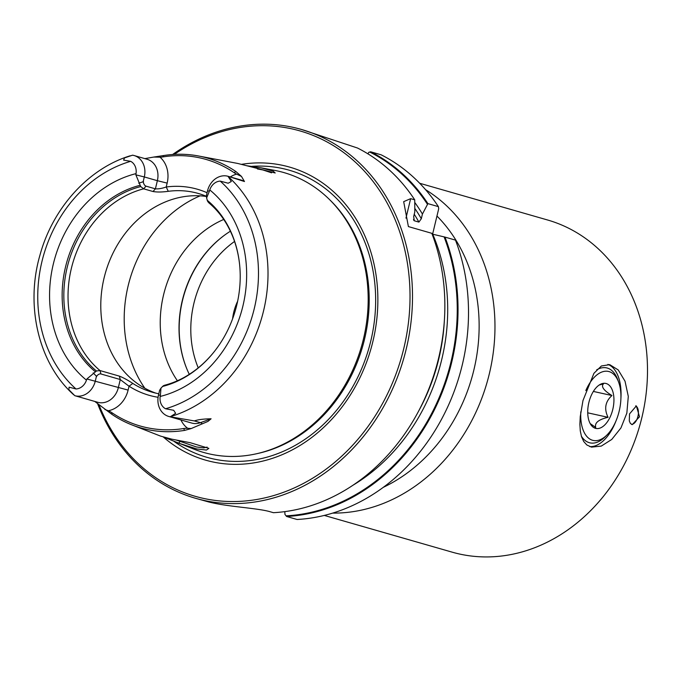 <?xml version="1.0" encoding="UTF-8"?>
<svg xmlns="http://www.w3.org/2000/svg" width="681" height="681" viewBox="0 0 681 681"><rect width="100%" height="100%" fill="white"/><g stroke="black" fill="none" stroke-linecap="round" stroke-linejoin="round"><path stroke-width="1.02" d="M590.18 423.582L595.73 427.438C594.445 422.867 598.556 419.496 608.065 417.317C603.945 408.881 605.23 401.62 611.93 395.533C603.707 390.468 600.88 386.578 603.451 383.88L599.152 385.046M588.009 416.457A23.043 12.428 102.5 0 0 591.721 425.838A23.043 12.428 102.5 0 0 607.205 422.067A23.043 12.428 102.5 0 0 613.649 395.406A23.043 12.428 102.5 0 0 600.957 384.041A23.043 12.428 102.5 0 0 588.009 416.457M580.816 411.775A35.327 19.059 102.5 0 0 605.077 436.7A35.327 19.059 102.5 0 0 606.899 435.048A35.327 19.059 102.5 0 0 618.603 382.084A35.327 19.059 102.5 0 0 596.573 375.171A35.327 19.059 102.5 0 0 585.813 390.579M606.899 435.048L604.907 437.023A38.4 20.719 -77.5 0 1 602.923 438.811A38.4 20.719 -77.5 0 1 590.018 442.871A38.4 20.719 -77.5 0 1 581.37 436.198M596.675 369.834A38.4 20.719 -77.5 0 1 606.592 367.876A38.4 20.719 -77.5 0 1 617.624 379.453L618.603 382.084M593.355 391.43L611.93 395.533M587.72 412.822L608.065 417.317M286.02 515.84A191.284 160.971 -74 0 0 451.043 361.637A191.284 160.971 -74 0 0 444.08 236.877L444.991 237.099A191.863 161.457 106 0 1 451.809 361.824A191.863 161.457 106 0 1 286.599 516.479L284.956 514.427L284.803 511.627M206.352 195.728L207.509 190.91A18.736 15.765 106 0 1 227.999 176.277L244.47 181.529L241.491 176.439L236.605 174.115A27.266 22.941 106 0 1 234.17 172.693L235.83 171.501A138.371 116.442 -74 0 0 201.397 156.579A138.371 116.442 106 0 0 198.46 155.975L237.754 163.457L275.192 172.974L273.132 171.127L261.061 167.815L274.647 170.386A145.572 122.503 106 0 1 277.737 171.016A145.572 122.503 106 0 1 329.434 199.482A145.572 122.503 106 0 1 363.458 338.968A145.572 122.503 -74 0 1 256.397 453.784A145.572 122.503 -74 0 1 209.799 454.014A145.572 122.503 -74 0 1 194.519 449.366L163.517 437.083M241.491 176.439L235.83 171.501M234.17 172.693A136.711 115.046 106 0 0 162.836 156.928A27.266 22.941 106 0 1 160.001 157.183L153.778 157.056L144.857 158.622M162.836 156.928L163.636 155.549L153.778 157.056M176.592 440.164L196.409 446.957L203.798 447.911L207.152 447.111M179.912 441.526L178.814 443.229L196.928 448.992L206.454 450.056L208.863 448.362L190.314 442.718L171.578 439.117L160.563 436.104M639.502 416.772L632.223 424.663L630.351 423.369L629.295 420.901L629.533 413.903L636.369 405.919L639.502 416.772M631.568 424.425A9.602 5.176 102.5 0 0 637.927 416.423A9.602 5.176 -77.5 0 0 635.671 405.85M615.956 421.028A42.239 22.788 -77.5 0 1 589.729 446.6M626.843 413.137L620.936 427.949L611.751 439.449L601.263 446.098L591.491 447.128L586.86 444.991L583.728 441.526L581.531 436.725L580.289 430.937L579.88 424.237L580.246 416.619L582.979 400.539L593.934 373.307L601.383 365.986L609.716 364.641L618.229 369.945L625.03 381.215L628.299 396.41L626.843 413.137M419.692 183.266L547.533 219.98A172.795 145.411 106 0 1 641.894 417.462A172.795 145.411 -74 0 1 452.124 552.146L324.284 515.423M163.363 437.032A152.433 128.275 -74 0 0 372.924 341.317A152.433 128.275 106 0 0 241.483 164.342M163.636 155.549A138.371 116.442 106 0 1 198.46 155.975M246.59 165.713L261.061 167.815M178.814 443.229L177.715 442.803M202.274 423.854A7.295 3.362 69.9 0 0 200.461 422.671L211.093 418.781L207.952 421.411L191.072 428.604L184.594 430.401A139.333 117.251 -74 0 1 146.568 429.37A139.333 117.251 106 0 1 131.935 424.918A139.333 117.251 106 0 1 111.897 414.337L111.837 412.652A27.266 22.941 -74 0 0 108.339 410.754A26.031 21.911 -74 0 0 128.113 390.094L129.049 386.204A105.691 88.939 -74 0 0 158.086 397.278M94.77 401.432L111.897 414.337M96.455 376.244L95.297 381.062A18.736 15.765 106 0 1 74.808 395.695L97.749 402.284A18.736 15.765 106 0 0 118.324 387.676L120.282 379.53L100.941 373.971L100.005 370.566L96.455 370.992A103.223 86.862 106 0 1 67.181 267.42A103.223 86.862 106 0 1 140.737 186.568L143.631 188.824L153.004 191.514L155.404 188.841L146.032 186.151L143.631 188.824A101.869 85.729 -74 0 0 71.335 268.535A101.869 85.729 -74 0 0 100.005 370.566L119.345 376.116L120.282 379.53M74.808 395.695L68.883 389.736L69.104 387.174L76.008 388.97A129.152 108.679 106 0 1 41.933 261.581A129.152 108.679 106 0 1 130.667 161.32A12.403 10.436 106 0 1 136.038 173.629L135.877 174.864L140.737 186.568M124.538 157.898L123.619 160.112L124.538 157.898L132.548 155.183A18.736 15.765 106 0 1 134.072 155.523A18.736 15.765 106 0 1 144.304 176.941L157.362 180.695L155.404 188.841M414.235 214.243A176.541 148.56 106 0 1 418.909 222.1L414.269 220.763L413.69 216.532L414.814 211.851L414.729 199.839L410.643 198.665L403.68 201.644L408.396 226.586L431.814 233.311A191.863 161.457 -74 0 1 438.632 358.036A191.863 161.457 106 0 1 273.421 512.691L269.94 511.695C259.206 508.486 232.638 506.953 215.366 503.446A191.863 161.457 -74 0 1 212.106 502.765A191.863 161.457 -74 0 1 208.863 502.008L195.575 498.296A191.863 161.457 106 0 1 97.672 403.867M119.345 376.116C123.235 377.623 127.722 380.066 132.812 383.429A101.869 85.729 106 0 0 152.076 392.171A101.869 85.729 106 0 0 156.434 393.277A101.869 85.729 -74 0 0 158.809 393.763M206.42 196.324A101.869 85.729 -74 0 0 198.358 193.481A101.869 85.729 -74 0 0 194.008 192.374A101.869 85.729 106 0 0 168.275 191.318C162.163 192.161 157.073 192.229 153.004 191.514M108.339 410.754L104.883 409.485M111.837 412.652A137.673 115.855 -74 0 0 183.666 428.528A27.266 22.941 106 0 1 187.675 428.289L191.182 428.553M271.608 172.838L262.909 169.961L257.401 168.948M237.652 301.206A47.04 39.583 -74 0 0 233.753 312.204A47.04 39.583 -74 0 0 232.579 318.853M177.4 380.764A101.869 85.729 106 0 1 163.534 295.018A101.869 85.729 106 0 1 223.734 219.452M444.991 237.099L455.47 240.112A191.863 161.457 -74 0 1 462.288 364.829A191.863 161.457 106 0 1 297.078 519.484L286.599 516.479M99.009 404.948A190.059 159.933 -74 0 0 258.899 499.105A190.059 159.933 -74 0 0 403.859 348.153A190.059 159.933 -74 0 0 350.936 158.273A190.059 159.933 -74 0 0 174.285 154.408M195.575 498.296A191.863 161.457 106 0 0 203.772 500.373A191.863 161.457 106 0 0 406.285 348.749A191.863 161.457 -74 0 0 301.504 129.484A191.863 161.457 -74 0 0 293.315 127.398A191.863 161.457 -74 0 0 172.591 154.519M425.565 189.676A172.795 145.411 106 0 1 489.367 373.648A172.795 145.411 106 0 1 332.668 513.108M432.605 234.179L438.709 208.735L438.385 206.632L427.906 203.628L422.433 214.047L421.309 218.729A179.418 150.986 -74 0 0 414.831 208.412M418.909 222.1L421.309 218.729M413.767 220.312L414.269 220.763A176.541 148.56 106 0 0 413.486 219.367M432.094 234.068L444.08 236.877M367.902 153.829L368.804 152.297L370.651 151.795L381.13 154.808A191.863 161.457 -74 0 1 438.385 206.632M301.504 129.484L357.465 148.007A191.863 161.457 -74 0 1 414.729 199.839M370.651 151.795A191.863 161.457 106 0 1 427.906 203.628M432.724 234.204A183.019 154.017 106 0 1 352.741 485.374M427.438 204.257A191.284 160.971 -74 0 0 369.689 152.025M414.848 202.563A183.019 154.017 106 0 1 422.433 214.047M128.113 390.094L86.87 378.985L86.453 380.16A12.403 10.436 106 0 1 76.008 388.97M96.276 376.465C98.166 374.329 99.775 373.511 101.12 374.022M211.093 418.781C203.483 418.917 197.916 419.632 194.391 420.926L170.259 416.789A18.736 15.765 106 0 1 168.735 416.449A18.736 15.765 106 0 1 158.503 395.031L160.401 395.235L160.18 396.453A12.403 10.436 106 0 0 165.56 408.762L173.681 410.285L175.664 413.333L173.681 410.285M159.66 390.213L158.503 395.031M143.146 181.759L144.304 176.941L135.877 174.864M143.095 181.469C143.742 184.296 144.781 185.879 146.211 186.202M207.509 190.91L209.407 191.114L209.765 189.922A12.403 10.436 106 0 1 220.21 181.112L228.195 183.223L231.319 181.495L227.999 176.277M168.275 191.318L166.215 186.994A105.691 88.939 106 0 1 207.067 192.74M166.504 186.909C161.806 188.518 158.043 189.148 155.234 188.782M120.111 379.487L129.262 386.408M207.628 201.355A103.223 86.862 106 0 1 233.838 239.423C228.22 224.287 219.869 212.072 208.778 202.776L207.628 201.355L206.615 197.967L209.407 191.114M206.649 198.214L206.326 195.532M123.61 160.112L130.667 161.329M143.504 181.648L138.703 183.189M170.259 416.789L175.664 413.333M159.541 390.4L161.108 387.923M214.524 351.302A103.223 86.862 106 0 1 196.562 369.196A103.223 86.862 106 0 1 163.346 385.769L160.988 388.102L160.401 395.235M93.161 372.899L96.719 376.508M86.87 378.985L96.455 370.992M132.812 383.429L129.049 386.204M163.346 385.769L164.581 385.242C175.843 382.339 186.5 376.985 196.562 369.196M170.778 416.525A136.651 114.987 -74 0 0 263.581 310.766A136.651 114.987 -74 0 0 228.356 176.719M95.255 371.673A104.184 87.67 106 0 1 65.521 266.995A104.184 87.67 106 0 1 139.988 185.334M206.437 196.486A101.869 85.729 -74 0 0 104.551 276.094A101.869 85.729 -74 0 0 155.932 393.167M233.838 239.423A103.223 86.862 106 0 1 239.559 264.126M207.109 200.171A104.184 87.67 106 0 1 239.533 263.896A104.184 87.67 106 0 1 214.379 351.481A104.184 87.67 106 0 1 162.367 386.51M189.292 374.346A101.869 85.729 106 0 1 186.9 369.034A101.869 85.729 106 0 1 225.564 234.434A101.869 85.729 106 0 1 230.408 231.208M620.902 398.623A42.239 22.788 102.5 0 0 607.92 364.386M383.258 487.358A161.278 135.715 -74 0 0 436.955 216.047M225.777 234.281A102.482 86.24 -74 0 0 187.003 369.281M329.434 199.482L330.702 200.733A144.636 121.712 106 0 1 364.505 339.317A144.636 121.712 106 0 1 258.133 453.393L256.397 453.784M251.817 166.36A149.335 125.67 106 0 1 370.813 340.875A149.335 125.67 106 0 1 173.876 441.279M184.594 430.401L183.666 428.528M200.103 195.847A121.227 102.014 -74 0 0 128.13 285.901A121.227 102.014 -74 0 0 144.849 388.238M405.97 218.141L410.643 198.665M418.321 411.647A179.418 150.986 -74 0 0 444.327 321.126M180.933 419.947A26.031 21.911 -74 0 0 187.675 428.289M194.391 420.926L200.461 422.671A18.736 15.765 106 0 1 191.761 423.063L168.735 416.449M86.461 380.16A115.31 97.034 106 0 1 53.305 264.092A115.31 97.034 106 0 1 136.038 173.629M134.072 155.523L147.13 159.277A18.736 15.765 106 0 1 157.362 180.695L167.151 183.104L166.215 186.994M209.765 189.922A115.31 97.034 106 0 1 242.913 305.99A115.31 97.034 106 0 1 160.18 396.453M220.21 181.112A129.152 108.679 106 0 1 254.294 308.51A129.152 108.679 106 0 1 165.56 408.762M228.501 176.422L241.142 180.056A18.736 15.765 106 0 1 244.47 181.529M230.314 176.941A26.031 21.911 106 0 1 236.605 174.115M160.001 157.183A26.031 21.911 106 0 1 167.151 183.104M231.319 181.495L228.195 183.223M68.883 389.736L69.104 387.174M198.239 367.859A95.519 80.384 106 0 1 234.553 241.449M131.935 424.918L160.631 436.129M130.156 155.804C88.496 168.471 52.795 208.011 39.992 255C25.086 306.152 38.706 363.603 73.778 394.852"/></g></svg>
